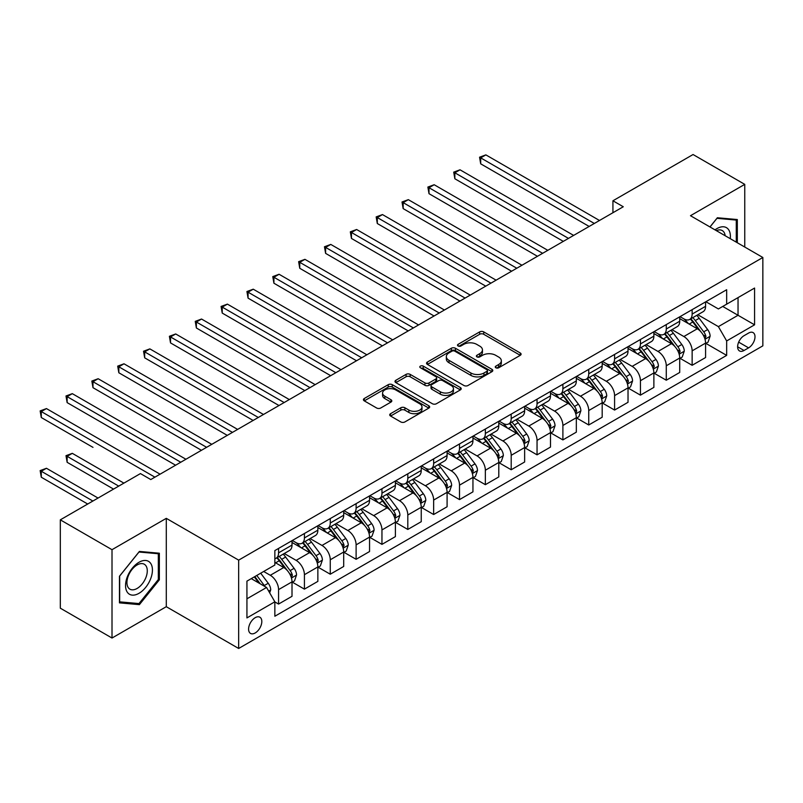 <?xml version="1.0" encoding="UTF-8"?>
<svg xmlns="http://www.w3.org/2000/svg" width="803" height="803" viewBox="0 0 803 803"><rect width="100%" height="100%" fill="white"/><g stroke="black" fill="none" stroke-linecap="round" stroke-linejoin="round"><path stroke-width="1.2" d="M495.852 367.774A2.007 1.164 0 0 0 498.693 367.774L520.254 355.327A2.871 1.656 0 0 0 521.097 354.153A2.871 1.656 0 0 0 520.254 352.989L483.727 331.89A2.871 1.656 0 0 0 479.662 331.89L458.101 344.346A2.007 1.164 0 0 0 457.509 345.16A2.007 1.164 0 0 0 458.101 345.983A2.007 1.164 0 0 0 460.942 345.983L463.732 344.367A9.184 5.3 0 0 1 476.721 344.367L479.762 346.133A9.184 5.3 0 0 1 482.452 349.877A9.184 5.3 0 0 1 479.762 353.631L476.972 355.237A2.007 1.164 0 0 0 476.39 356.06A2.007 1.164 0 0 0 476.972 356.883A2.007 1.164 0 0 0 479.813 356.883L482.603 355.267A9.184 5.3 0 0 1 495.602 355.267L498.643 357.024A9.184 5.3 0 0 1 501.333 360.778A9.184 5.3 0 0 1 498.643 364.522L495.852 366.138A2.007 1.164 0 0 0 495.26 366.961A2.007 1.164 0 0 0 495.852 367.774L495.852 366.138M255.203 632.955A9.355 5.4 120 0 0 261.316 624.714A9.355 5.4 120 0 0 259.881 617.216A9.355 5.4 120 0 0 255.203 617.678A9.355 5.4 120 0 0 249.091 625.918A9.355 5.4 120 0 0 250.526 633.416A9.355 5.4 120 0 0 255.203 632.955M390.559 413.686A2.871 1.656 0 0 0 389.716 414.86A2.871 1.656 0 0 0 390.559 416.024L400.807 421.946A2.871 1.656 0 0 0 404.873 421.946L428.822 408.115A2.871 1.656 0 0 0 429.665 406.95A2.871 1.656 0 0 0 428.822 405.776L392.286 384.677A2.871 1.656 0 0 0 388.23 384.677L364.271 398.509A2.871 1.656 0 0 0 363.438 399.683A2.871 1.656 0 0 0 364.271 400.858L376.657 408.004A2.871 1.656 0 0 0 380.712 408.004L390.971 402.082A2.871 1.656 0 0 0 391.804 400.908A2.871 1.656 0 0 0 390.971 399.743L384.828 396.19A7.679 4.437 0 0 1 382.579 393.058A7.679 4.437 0 0 1 387.317 388.963A7.679 4.437 0 0 1 395.688 389.927L419.738 403.809A7.679 4.437 0 0 1 421.987 406.95A7.679 4.437 0 0 1 417.249 411.046A7.679 4.437 0 0 1 408.878 410.082L404.873 407.763A2.871 1.656 0 0 0 400.807 407.763L390.559 413.686L390.559 416.024M166.291 518.347L112.008 549.684L60.315 519.842L60.315 608.182L112.008 638.034L166.291 606.697L238.662 648.473L238.662 560.133L166.291 518.347L166.291 606.697M744.752 247.043L744.752 184.369L690.48 215.706L762.85 257.492L238.662 560.133M744.752 184.369L693.059 154.527L612.93 200.78L612.93 212.725M60.315 519.842L140.435 473.579L150.773 479.552L623.269 206.752L612.93 200.78M463.933 385.5A2.871 1.656 0 0 0 467.988 385.5L491.948 371.679A2.871 1.656 0 0 0 492.781 370.504A2.871 1.656 0 0 0 491.948 369.33L455.411 348.241A2.871 1.656 0 0 0 451.346 348.241L427.397 362.063A2.871 1.656 0 0 0 426.554 363.237A2.871 1.656 0 0 0 427.397 364.411L463.933 385.5M421.204 368.216A2.007 1.164 0 0 1 423.241 368.497L423.241 366.108L460.38 387.558A2.871 1.656 0 0 1 461.223 388.722A2.871 1.656 0 0 1 460.38 389.897L436.43 403.728A2.871 1.656 0 0 1 432.375 403.728L395.839 382.629L395.839 380.291A2.871 1.656 0 0 0 394.996 381.455A2.871 1.656 0 0 0 395.839 382.629M395.839 380.291L406.087 374.369A2.871 1.656 0 0 1 410.142 374.369L424.968 382.921A2.871 1.656 0 0 0 429.023 382.921L435.818 378.996A2.871 1.656 0 0 0 436.661 377.832A2.871 1.656 0 0 0 435.818 376.657L420.401 367.744A2.007 1.164 0 0 1 419.808 366.931A2.007 1.164 0 0 1 421.053 365.857A2.007 1.164 0 0 1 423.241 366.108M748.587 333.064L744.03 335.694A9.064 5.23 120 0 0 738.108 343.674A9.064 5.23 120 0 0 739.503 350.941A9.064 5.23 120 0 0 744.03 350.489L748.587 347.87A9.064 5.23 120 0 0 754.509 339.88A9.064 5.23 120 0 0 753.114 332.613A9.064 5.23 120 0 0 748.587 333.064M238.662 648.473L762.85 345.842L762.85 257.492M705.877 301.727L718.394 308.944L726.665 304.176L726.665 289.722L274.847 550.577L274.847 565.031L246.933 581.141L246.933 617.919L274.847 601.798L274.847 616.242L726.665 355.388L726.665 340.944L718.394 326.62L697.827 314.746M726.665 304.176L754.579 288.056L754.579 324.824L726.665 340.944M112.008 549.684L112.008 638.034M722.73 306.445L738.037 315.278L738.037 297.602L754.579 288.056M718.394 326.62L738.037 315.278L754.579 324.824M246.933 598.807L266.576 587.475L251.269 578.632M274.847 601.919L278.571 604.067L278.571 589.623A11.694 6.755 -120 0 0 270.3 575.289L263.675 571.475M278.571 604.067L292.011 596.308L292.011 581.864A11.694 6.755 -120 0 0 283.74 567.53L274.847 562.401M292.322 582.155L304.417 589.141L304.417 574.697A11.694 6.755 -120 0 0 296.146 560.374L284.272 553.518M304.417 589.141L317.858 581.382L317.858 566.938A11.694 6.755 -120 0 0 309.587 552.615L292.011 542.467M318.169 567.239L330.264 574.215L330.264 559.771A11.694 6.755 -120 0 0 321.993 545.448L310.119 538.592M330.264 574.215L343.704 566.456L343.704 552.012A11.694 6.755 -120 0 0 335.433 537.689L317.858 527.541M344.015 552.313L356.11 559.3L356.11 544.856A11.694 6.755 -120 0 0 347.84 530.522L335.965 523.666M356.11 559.3L369.551 551.541L369.551 537.087A11.694 6.755 -120 0 0 361.28 522.763L343.704 512.615M369.862 537.388L381.957 544.374L381.957 529.93A11.694 6.755 -120 0 0 373.686 515.606L361.812 508.741M381.957 544.374L395.397 536.615L395.397 522.171A11.694 6.755 -120 0 0 387.126 507.837L369.551 497.689M395.708 522.462L407.804 529.448L407.804 515.004A11.694 6.755 -120 0 0 399.533 500.681L387.658 493.825M407.804 529.448L421.244 521.689L421.244 507.245A11.694 6.755 -120 0 0 412.973 492.922L395.397 482.774M421.555 507.546L433.65 514.522L433.65 500.078A11.694 6.755 -120 0 0 425.379 485.755L413.505 478.899M433.65 514.522L447.09 506.763L447.09 492.319A11.694 6.755 -120 0 0 438.819 477.996L421.244 467.848M447.401 492.62L459.507 499.607L459.507 485.163A11.694 6.755 -120 0 0 451.236 470.829L439.351 463.973M459.507 499.607L472.947 491.848L472.947 477.404A11.694 6.755 -120 0 0 464.676 463.07L447.09 452.922M473.248 477.695L485.353 484.681L485.353 470.237A11.694 6.755 -120 0 0 477.082 455.913L465.198 449.058M485.353 484.681L498.793 476.922L498.793 462.478A11.694 6.755 -120 0 0 490.523 448.154L472.947 438.006M499.105 462.779L511.2 469.755L511.2 455.311A11.694 6.755 -120 0 0 502.929 440.988L491.055 434.132M511.2 469.755L524.64 461.996L524.64 447.552A11.694 6.755 -120 0 0 516.369 433.229L498.793 423.081M524.951 447.853L537.046 454.839L537.046 440.385A11.694 6.755 -120 0 0 528.775 426.062L516.901 419.206M537.046 454.839L550.487 447.08L550.487 432.626A11.694 6.755 -120 0 0 542.216 418.303L524.64 408.155M550.798 432.927L562.893 439.914L562.893 425.47A11.694 6.755 -120 0 0 554.622 411.136L542.748 404.28M562.893 439.914L576.333 432.155L576.333 417.711A11.694 6.755 -120 0 0 568.062 403.377L550.487 393.229M576.644 418.002L588.74 424.988L588.74 410.544A11.694 6.755 -120 0 0 580.469 396.22L568.594 389.365M588.74 424.988L602.18 417.229L602.18 402.785A11.694 6.755 -120 0 0 593.909 388.461L576.333 378.313M602.491 403.086L614.586 410.062L614.586 395.618A11.694 6.755 -120 0 0 606.315 381.295L594.441 374.439M614.586 410.062L628.026 402.303L628.026 387.859A11.694 6.755 -120 0 0 619.755 373.536L602.18 363.388M628.337 388.16L640.433 395.146L640.433 380.702A11.694 6.755 -120 0 0 632.162 366.369L620.287 359.513M640.433 395.146L653.873 387.387L653.873 372.933A11.694 6.755 -120 0 0 645.602 358.61L628.026 348.462M654.184 373.234L666.279 380.22L666.279 365.777A11.694 6.755 -120 0 0 658.008 351.453L646.134 344.587M666.279 380.22L679.719 372.462L679.719 358.018A11.694 6.755 -120 0 0 671.449 343.684L653.873 333.536M680.031 358.309L692.136 365.295L692.136 350.851A11.694 6.755 -120 0 0 683.855 336.527L671.981 329.672M692.136 365.295L705.576 357.536L705.576 343.092A11.694 6.755 -120 0 0 697.305 328.768L679.719 318.62M680.031 316.643L683.855 318.861A11.694 6.755 -120 0 0 689.707 319.433A11.694 6.755 -120 0 0 692.136 314.083L692.136 309.667M654.184 331.569L658.008 333.777A11.694 6.755 -120 0 0 663.86 334.359A11.694 6.755 -120 0 0 666.279 328.999L666.279 324.583M628.337 346.494L632.162 348.703A11.694 6.755 -120 0 0 638.014 349.285A11.694 6.755 -120 0 0 640.433 343.925L640.433 339.508M602.491 361.42L606.315 363.629A11.694 6.755 -120 0 0 612.167 364.201A11.694 6.755 -120 0 0 614.586 358.851L614.586 354.434M576.644 376.336L580.469 378.544A11.694 6.755 -120 0 0 586.32 379.126A11.694 6.755 -120 0 0 588.74 373.776L588.74 369.36M550.798 391.262L554.622 393.47A11.694 6.755 -120 0 0 560.474 394.052A11.694 6.755 -120 0 0 562.893 388.692L562.893 384.276M524.951 406.188L528.775 408.396A11.694 6.755 -120 0 0 534.627 408.978A11.694 6.755 -120 0 0 537.046 403.618L537.046 399.201M499.105 421.113L502.929 423.322A11.694 6.755 -120 0 0 508.771 423.894A11.694 6.755 -120 0 0 511.2 418.544L511.2 414.127M473.248 436.029L477.082 438.237A11.694 6.755 -120 0 0 482.924 438.819A11.694 6.755 -120 0 0 485.353 433.469L485.353 429.043M447.401 450.955L451.236 453.163A11.694 6.755 -120 0 0 457.078 453.745A11.694 6.755 -120 0 0 459.507 448.385L459.507 443.969M421.555 465.881L425.379 468.089A11.694 6.755 -120 0 0 431.231 468.661A11.694 6.755 -120 0 0 433.65 463.311L433.65 458.894M395.708 480.796L399.533 483.004A11.694 6.755 -120 0 0 405.385 483.587A11.694 6.755 -120 0 0 407.804 478.237L407.804 473.82M369.862 495.722L373.686 497.93A11.694 6.755 -120 0 0 379.538 498.512A11.694 6.755 -120 0 0 381.957 493.152L381.957 488.736M344.015 510.648L347.84 512.856A11.694 6.755 -120 0 0 353.691 513.438A11.694 6.755 -120 0 0 356.11 508.078L356.11 503.662M318.169 525.574L321.993 527.782A11.694 6.755 -120 0 0 327.845 528.354A11.694 6.755 -120 0 0 330.264 523.004L330.264 518.587M292.322 540.489L296.146 542.698A11.694 6.755 -120 0 0 301.998 543.28A11.694 6.755 -120 0 0 304.417 537.93L304.417 533.513M705.877 343.393L726.665 355.388M689.707 319.433L703.147 311.674A11.694 6.755 -120 0 0 705.576 306.324L705.576 301.908M663.86 334.359L677.3 326.6A11.694 6.755 -120 0 0 679.719 321.24L679.719 316.824M638.014 349.285L651.454 341.526A11.694 6.755 -120 0 0 653.873 336.166L653.873 331.749M612.167 364.201L625.607 356.442A11.694 6.755 -120 0 0 628.026 351.092L628.026 346.675M586.32 379.126L599.761 371.367A11.694 6.755 -120 0 0 602.18 366.017L602.18 361.591M560.474 394.052L573.914 386.293A11.694 6.755 -120 0 0 576.333 380.933L576.333 376.517M534.627 408.978L548.068 401.209A11.694 6.755 -120 0 0 550.487 395.859L550.487 391.442M508.771 423.894L522.211 416.135A11.694 6.755 -120 0 0 524.64 410.785L524.64 406.368M482.924 438.819L496.364 431.06A11.694 6.755 -120 0 0 498.793 425.7L498.793 421.284M457.078 453.745L470.518 445.986A11.694 6.755 -120 0 0 472.947 440.626L472.947 436.21M431.231 468.661L444.671 460.902A11.694 6.755 -120 0 0 447.09 455.552L447.09 451.135M405.385 483.587L418.825 475.828A11.694 6.755 -120 0 0 421.244 470.478L421.244 466.061M379.538 498.512L392.978 490.753A11.694 6.755 -120 0 0 395.397 485.393L395.397 480.977M353.691 513.438L367.132 505.679A11.694 6.755 -120 0 0 369.551 500.319L369.551 495.903M327.845 528.354L341.285 520.595A11.694 6.755 -120 0 0 343.704 515.245L343.704 510.828M301.998 543.28L315.438 535.521A11.694 6.755 -120 0 0 317.858 530.171L317.858 525.744M274.847 558.677A11.694 6.755 -120 0 0 276.142 558.205L289.582 550.446A11.694 6.755 -120 0 0 292.011 545.086L292.011 540.67M276.142 558.205A11.694 6.755 -120 0 0 278.571 552.845L278.571 548.429M266.576 587.475L274.847 601.798M737.315 242.747L737.315 219.54L717.36 217.754L709.962 226.958M119.446 602.862L139.401 604.649L159.355 579.826L159.355 553.217L139.401 551.43L119.446 576.253L119.446 602.862M158.321 579.224L159.355 579.826M137.293 603.424L139.401 604.649M496.655 368.065L498.643 366.911A9.184 5.3 0 0 0 501.333 363.167L501.333 360.778M482.452 349.877L482.452 352.266A9.184 5.3 0 0 1 479.762 356.02L477.775 357.164M520.254 352.989L520.254 355.327L483.727 334.279A2.871 1.656 0 0 0 479.662 334.279L458.904 346.264M491.908 371.699L455.411 350.63A2.871 1.656 0 0 0 451.346 350.63L427.437 364.432M486.869 371.327A2.007 1.164 0 0 0 487.461 370.504A2.007 1.164 0 0 0 486.869 369.681L454.799 351.172A2.007 1.164 0 0 0 451.959 351.172L449.018 352.868A9.184 5.3 0 0 0 446.327 356.612A9.184 5.3 0 0 0 449.018 360.366L470.939 373.024A9.184 5.3 0 0 0 483.928 373.024L486.869 371.327L486.869 373.706A2.007 1.164 0 0 0 487.461 372.893L487.461 370.504M446.327 356.612L446.327 359.001A9.184 5.3 0 0 0 449.018 362.755L449.018 360.366M486.869 373.706L483.928 375.413A9.184 5.3 0 0 1 470.939 375.413L449.018 362.755M395.879 382.65L406.087 376.758L406.087 374.369M436.661 377.832L436.661 380.21A2.871 1.656 0 0 1 435.818 381.385L429.023 385.31A2.871 1.656 0 0 1 424.968 385.31L410.142 376.758A2.871 1.656 0 0 0 406.087 376.758M423.241 368.497L460.34 389.917M440.335 391.804A7.679 4.437 0 0 0 448.706 392.757A7.679 4.437 0 0 0 453.444 388.662A7.679 4.437 0 0 0 451.196 385.53L442.724 380.642A2.871 1.656 0 0 0 438.659 380.642L431.863 384.567A2.871 1.656 0 0 0 431.02 385.741A2.871 1.656 0 0 0 431.863 386.905L440.335 391.804L440.335 394.193A7.679 4.437 0 0 0 448.706 395.146A7.679 4.437 0 0 0 453.444 391.051L453.444 388.662M431.02 385.741L431.02 388.12A2.871 1.656 0 0 0 431.863 389.294L431.863 386.905M440.335 394.193L431.863 389.294M421.987 406.95L421.987 409.339A7.679 4.437 0 0 1 417.249 413.435A7.679 4.437 0 0 1 408.878 412.471L404.873 410.152A2.871 1.656 0 0 0 400.807 410.152L390.599 416.054M382.579 393.058L382.579 395.447A7.679 4.437 0 0 0 384.828 398.579L384.828 396.19M390.931 402.102L384.828 398.579M428.822 405.776L428.822 408.115L392.286 387.066A2.871 1.656 0 0 0 388.23 387.066L364.311 400.878M705.576 343.574L708.055 342.138L710.123 336.166A7.749 4.477 -120 0 0 707.644 329.571L699.202 318.289A22.374 12.918 -120 0 0 696.753 315.368M688.352 323.599A22.374 12.918 -120 0 0 683.775 318.811M704.863 338.826L705.937 336.497A7.749 4.477 -120 0 0 703.719 331.84L695.268 320.558A22.374 12.918 -120 0 0 692.828 317.637M690.751 318.841A18.569 10.72 60 0 1 693.792 322.304L700.949 331.85M480.696 223.525L537.458 256.298L429.003 193.684L429.003 187.711L434.172 184.73L547.797 250.325M690.349 319.062A22.374 12.918 60 0 1 692.788 321.993L698.409 329.491M594.32 223.465L480.696 157.87L485.865 154.879L599.49 220.484M589.151 226.456L480.696 163.832L480.696 157.87L479.562 157.207L485.865 154.879M480.696 163.832L479.562 157.207M679.719 358.489L682.209 357.064L684.276 351.092A7.749 4.477 -120 0 0 681.797 344.487L673.346 333.215A22.374 12.918 -120 0 0 670.906 330.294M662.505 338.525A22.374 12.918 -120 0 0 657.928 333.727M679.017 353.742L680.091 351.423A7.749 4.477 -120 0 0 677.873 346.755L669.421 335.483A22.374 12.918 -120 0 0 666.982 332.552M664.894 333.757A18.569 10.72 60 0 1 667.945 337.22L675.092 346.766M454.849 238.451L511.611 271.223L403.156 208.609L403.156 202.637L408.325 199.656L521.95 265.251M664.503 333.988A22.374 12.918 60 0 1 666.942 336.909L672.553 344.407M653.873 373.415L656.362 371.98L658.42 366.017A7.749 4.477 -120 0 0 655.951 359.413L647.499 348.131A22.374 12.918 -120 0 0 645.06 345.21M636.659 353.45A22.374 12.918 -120 0 0 632.081 348.653M653.17 368.667L654.244 366.339A7.749 4.477 -120 0 0 652.026 361.681L643.574 350.399A22.374 12.918 -120 0 0 641.135 347.478M639.047 348.683A18.569 10.72 60 0 1 642.099 352.146L649.246 361.691M429.003 253.377L485.765 286.149L377.31 223.525L377.31 217.563L382.479 214.572L496.103 280.177M638.656 348.914A22.374 12.918 60 0 1 641.095 351.834L646.706 359.332M628.026 388.341L630.506 386.905L632.573 380.933A7.749 4.477 -120 0 0 630.104 374.339L621.652 363.056A22.374 12.918 -120 0 0 619.213 360.135M610.812 368.366A22.374 12.918 -120 0 0 606.235 363.578M627.324 383.593L628.398 381.264A7.749 4.477 -120 0 0 626.179 376.607L617.728 365.325A22.374 12.918 -120 0 0 615.289 362.404M613.201 363.608A18.569 10.72 60 0 1 616.252 367.071L623.399 376.617M403.156 268.302L459.918 301.065L351.463 238.451L351.463 232.479L356.632 229.497L470.257 295.102M612.799 363.839A22.374 12.918 60 0 1 615.249 366.76L620.86 374.258M568.474 238.391L454.849 172.786L460.019 169.804L573.643 235.409M563.304 241.372L454.849 178.758L454.849 172.786L453.715 172.133L460.019 169.804M454.849 178.758L453.715 172.133M542.627 253.316L427.869 187.059L434.172 184.73M429.003 193.684L427.869 187.059M516.781 268.232L402.022 201.975L408.325 199.656M403.156 208.609L402.022 201.975M602.18 403.257L604.659 401.831L606.727 395.859A7.749 4.477 -120 0 0 604.257 389.264L595.806 377.982A22.374 12.918 -120 0 0 593.367 375.061M584.965 383.292A22.374 12.918 -120 0 0 580.388 378.494M601.477 398.519L602.541 396.19A7.749 4.477 -120 0 0 600.323 391.533L591.881 380.251A22.374 12.918 -120 0 0 589.442 377.33M587.354 378.524A18.569 10.72 60 0 1 590.406 381.997L597.552 391.543M377.31 283.218L434.072 315.991L325.606 253.377L325.606 247.404L330.786 244.423L444.41 310.018M586.953 378.755A22.374 12.918 60 0 1 589.402 381.686L595.013 389.184M490.934 283.158L376.165 216.9L382.479 214.572M377.31 223.525L376.165 216.9M730.248 238.672A19.011 10.971 120 0 0 728.582 229.638A19.011 10.971 120 0 0 715.011 229.879M725.159 235.731A14.394 8.311 120 0 0 723.874 232.067A14.394 8.311 120 0 0 722.258 230.571A14.394 8.311 120 0 0 716.336 230.642M716.908 218.316L736.281 220.072L736.281 242.155M734.996 219.329L736.281 220.072M710.003 226.978L716.949 218.346M138.989 562.281A19.011 10.971 120 0 0 125.549 585.558A19.011 10.971 120 0 0 138.989 593.317A19.011 10.971 120 0 0 152.429 570.04A19.011 10.971 120 0 0 138.989 562.281M137.102 564.961A14.394 8.311 120 0 0 127.707 577.648A14.394 8.311 120 0 0 129.915 589.171A14.394 8.311 120 0 0 137.102 588.458A14.394 8.311 120 0 0 146.507 575.781A14.394 8.311 120 0 0 144.299 564.248A14.394 8.311 120 0 0 137.102 564.961M158.321 579.525L138.989 603.575L119.657 601.848L119.657 576.072L138.989 552.022L158.321 553.749L158.321 579.525M157.047 553.006L158.321 553.749M576.333 418.182L578.812 416.747L580.88 410.785A7.749 4.477 -120 0 0 578.411 404.18L569.959 392.908A22.374 12.918 -120 0 0 567.52 389.977M559.119 398.218A22.374 12.918 -120 0 0 554.532 393.42M575.631 413.435L576.695 411.116A7.749 4.477 -120 0 0 574.476 406.448L566.035 395.176A22.374 12.918 -120 0 0 563.586 392.245M561.508 393.45A18.569 10.72 60 0 1 564.559 396.913L571.706 406.459M351.463 298.144L408.215 330.916L299.76 268.292L299.76 262.33L304.929 259.339L418.564 324.944M561.106 393.681A22.374 12.918 60 0 1 563.545 396.602L569.166 404.1M550.487 433.108L552.966 431.673L555.034 425.7A7.749 4.477 -120 0 0 552.564 419.106L544.113 407.824A22.374 12.918 -120 0 0 541.674 404.903M533.272 413.133A22.374 12.918 -120 0 0 528.685 408.346M549.784 428.36L550.848 426.032A7.749 4.477 -120 0 0 548.63 421.374L540.188 410.092A22.374 12.918 -120 0 0 537.739 407.171M535.661 408.376A18.569 10.72 60 0 1 538.713 411.839L545.859 421.384M325.606 313.07L382.369 345.842L273.913 283.218L273.913 277.246L279.083 274.265L392.707 339.87M535.26 408.607A22.374 12.918 60 0 1 537.699 411.527L543.32 419.025M524.64 448.034L527.119 446.598L529.187 440.626A7.749 4.477 -120 0 0 526.718 434.032L518.266 422.749A22.374 12.918 -120 0 0 515.827 419.828M507.416 428.059A22.374 12.918 -120 0 0 502.839 423.271M523.927 443.286L525.001 440.957A7.749 4.477 -120 0 0 522.783 436.3L514.332 425.018A22.374 12.918 -120 0 0 511.892 422.097M509.815 423.301A18.569 10.72 60 0 1 512.866 426.764L520.013 436.31M299.76 327.985L356.522 360.758L248.067 298.144L248.067 292.172L253.236 289.19L366.861 354.785M509.413 423.532A22.374 12.918 60 0 1 511.852 426.453L517.473 433.951M498.793 462.95L501.273 461.524L503.34 455.552A7.749 4.477 -120 0 0 500.861 448.947L492.42 437.675A22.374 12.918 -120 0 0 489.981 434.754M481.569 442.985A22.374 12.918 -120 0 0 476.992 438.187M498.081 458.202L499.155 455.883A7.749 4.477 -120 0 0 496.937 451.216L488.485 439.944A22.374 12.918 -120 0 0 486.046 437.023M483.968 438.217A18.569 10.72 60 0 1 487.009 441.69L494.166 451.226M273.913 342.911L330.675 375.684L222.22 313.07L222.22 307.097L227.39 304.116L341.014 369.711M483.567 438.448A22.374 12.918 60 0 1 486.006 441.379L491.627 448.877M472.947 477.875L475.426 476.44L477.494 470.478A7.749 4.477 -120 0 0 475.015 463.873L466.573 452.601A22.374 12.918 -120 0 0 464.124 449.67M455.723 457.911A22.374 12.918 -120 0 0 451.145 453.113M472.234 473.128L473.308 470.809A7.749 4.477 -120 0 0 471.09 466.141L462.638 454.869A22.374 12.918 -120 0 0 460.199 451.938M458.122 453.143A18.569 10.72 60 0 1 461.163 456.606L468.32 466.152M248.067 357.837L304.829 390.609L196.374 327.985L196.374 322.023L201.543 319.032L315.167 384.637M457.72 453.374A22.374 12.918 60 0 1 460.159 456.295L465.78 463.793M465.088 298.084L350.319 231.826L356.632 229.497M351.463 238.451L350.319 231.826M439.241 313.009L324.472 246.752L330.786 244.423M325.606 253.377L324.472 246.752M413.394 327.925L298.626 261.668L304.929 259.339M299.76 268.292L298.626 261.668M387.538 342.851L272.779 276.593L279.083 274.265M273.913 283.218L272.779 276.593M361.691 357.777L246.933 291.519L253.236 289.19M248.067 298.144L246.933 291.519M447.09 492.801L449.58 491.366L451.647 485.393A7.749 4.477 -120 0 0 449.168 478.799L440.727 467.517A22.374 12.918 -120 0 0 438.277 464.596M429.876 472.826A22.374 12.918 -120 0 0 425.299 468.039M446.388 488.053L447.462 485.725A7.749 4.477 -120 0 0 445.243 481.067L436.792 469.785A22.374 12.918 -120 0 0 434.353 466.864M432.275 468.069A18.569 10.72 60 0 1 435.316 471.532L442.473 481.077M222.22 372.763L278.982 405.525L170.527 342.911L170.527 336.939L175.696 333.958L289.321 399.563M431.873 468.3A22.374 12.918 60 0 1 434.313 471.22L439.924 478.718M335.845 372.702L221.086 306.445L227.39 304.116M222.22 313.07L221.086 306.445M421.244 507.727L423.733 506.291L425.801 500.319A7.749 4.477 -120 0 0 423.322 493.725L414.87 482.442A22.374 12.918 -120 0 0 412.431 479.521M404.029 487.752A22.374 12.918 -120 0 0 399.452 482.964M420.541 502.979L421.615 500.65A7.749 4.477 -120 0 0 419.397 495.993L410.945 484.711A22.374 12.918 -120 0 0 408.506 481.79M406.418 482.984A18.569 10.72 60 0 1 409.47 486.457L416.616 496.003M196.374 387.678L253.136 420.451L144.681 357.837L144.681 351.865L149.85 348.883L263.474 414.478M406.027 483.215A22.374 12.918 60 0 1 408.466 486.146L414.077 493.644M309.998 387.618L195.239 321.361L201.543 319.032M196.374 327.985L195.239 321.361M395.397 522.643L397.876 521.217L399.944 515.245A7.749 4.477 -120 0 0 397.475 508.64L389.023 497.368A22.374 12.918 -120 0 0 386.584 494.437M378.183 502.678A22.374 12.918 -120 0 0 373.606 497.88M394.695 517.895L395.769 515.576A7.749 4.477 -120 0 0 393.55 510.909L385.099 499.637A22.374 12.918 -120 0 0 382.66 496.706M380.572 497.91A18.569 10.72 60 0 1 383.623 501.373L390.77 510.919M170.527 402.604L227.289 435.377L118.834 372.763L118.834 366.79L124.003 363.799L237.628 429.404M380.17 498.141A22.374 12.918 60 0 1 382.619 501.062L388.23 508.56M284.152 402.544L169.393 336.286L175.696 333.958M170.527 342.911L169.393 336.286M369.551 537.568L372.03 536.133L374.098 530.171A7.749 4.477 -120 0 0 371.628 523.566L363.177 512.284A22.374 12.918 -120 0 0 360.738 509.363M352.336 517.604A22.374 12.918 -120 0 0 347.759 512.806M368.848 532.821L369.912 530.492A7.749 4.477 -120 0 0 367.704 525.835L359.252 514.552A22.374 12.918 -120 0 0 356.813 511.631M354.725 512.836A18.569 10.72 60 0 1 357.777 516.299L364.923 525.845M144.681 417.53L201.443 450.302L92.987 387.678L92.987 381.716L98.157 378.725L211.781 444.33M354.324 513.067A22.374 12.918 60 0 1 356.773 515.988L362.384 523.486M258.305 417.47L143.536 351.212L149.85 348.883M144.681 357.837L143.536 351.212M343.704 552.494L346.183 551.059L348.251 545.086A7.749 4.477 -120 0 0 345.782 538.492L337.33 527.21A22.374 12.918 -120 0 0 334.891 524.289M326.49 532.519A22.374 12.918 -120 0 0 321.903 527.732M343.001 547.746L344.065 545.418A7.749 4.477 -120 0 0 341.847 540.76L333.406 529.478A22.374 12.918 -120 0 0 330.956 526.557M328.879 527.762A18.569 10.72 60 0 1 331.93 531.225L339.077 540.77M118.834 432.456L175.586 465.218L67.131 402.604L67.131 396.632L72.3 393.651L185.935 459.256M328.477 527.993A22.374 12.918 60 0 1 330.916 530.913L336.537 538.411M232.458 432.385L117.69 366.128L124.003 363.799M118.834 372.763L117.69 366.128M317.858 567.41L320.337 565.985L322.404 560.012A7.749 4.477 -120 0 0 319.935 553.418L311.484 542.135A22.374 12.918 -120 0 0 309.045 539.215M300.643 547.445A22.374 12.918 -120 0 0 296.056 542.647M317.155 562.672L318.219 560.343A7.749 4.477 -120 0 0 316.001 555.686L307.559 544.404A22.374 12.918 -120 0 0 305.11 541.483M303.032 542.677A18.569 10.72 60 0 1 306.084 546.15L313.23 555.696M92.987 447.371L41.284 417.53L41.284 411.558L46.454 408.576L160.078 474.171M302.631 542.908A22.374 12.918 60 0 1 305.07 545.839L310.691 553.337M206.612 447.311L91.843 381.054L98.157 378.725M92.987 387.678L91.843 381.054M180.765 462.237L65.997 395.979L72.3 393.651M67.131 402.604L65.997 395.979M292.011 582.336L294.49 580.9L296.558 574.938A7.749 4.477 -120 0 0 294.089 568.333L285.637 557.061A22.374 12.918 -120 0 0 283.198 554.13M291.308 577.588L292.372 575.269A7.749 4.477 -120 0 0 290.154 570.602L281.702 559.33A22.374 12.918 -120 0 0 279.263 556.399M277.186 557.603A18.569 10.72 60 0 1 280.237 561.066L287.384 570.612M123.893 483.125L72.3 453.344L67.131 456.325L67.131 462.297L113.554 489.097M276.784 557.834A22.374 12.918 60 0 1 279.223 560.755L284.844 568.253M67.131 462.297L65.997 455.672L118.724 486.116M65.997 455.672L72.3 453.344M269.678 592.845L270.711 589.854A7.749 4.477 -120 0 0 268.232 583.259L260.694 573.191M98.046 498.051L46.454 468.269L41.284 471.251L41.284 477.223L87.708 504.023M265.01 586.571A7.749 4.477 -120 0 0 264.307 585.528L256.769 575.46M254.832 576.584L260.242 583.811M254.29 576.895L258.877 583.028M41.284 477.223L40.15 470.598L92.877 501.032M40.15 470.598L46.454 468.269M154.909 477.163L40.15 410.905L46.454 408.576M41.284 417.53L40.15 410.905M270.3 575.289L283.74 567.53M296.146 560.374L309.587 552.615M321.993 545.448L335.433 537.689M347.84 530.522L361.28 522.763M373.686 515.606L387.126 507.837M399.533 500.681L412.973 492.922M425.379 485.755L438.819 477.996M451.236 470.829L464.676 463.07M477.082 455.913L490.523 448.154M502.929 440.988L516.369 433.229M528.775 426.062L542.216 418.303M554.622 411.136L568.062 403.377M580.469 396.22L593.909 388.461M606.315 381.295L619.755 373.536M632.162 366.369L645.602 358.61M658.008 351.453L671.449 343.684M683.855 336.527L697.305 328.768M692.136 314.083L705.576 306.324M692.136 350.851L705.576 343.092M666.279 365.777L679.719 358.018M666.279 328.999L679.719 321.24M640.433 380.702L653.873 372.933M640.433 343.925L653.873 336.166M614.586 395.618L628.026 387.859M614.586 358.851L628.026 351.092M588.74 410.544L602.18 402.785M588.74 373.776L602.18 366.017M562.893 425.47L576.333 417.711M562.893 388.692L576.333 380.933M537.046 440.385L550.487 432.626M537.046 403.618L550.487 395.859M511.2 455.311L524.64 447.552M511.2 418.544L524.64 410.785M485.353 470.237L498.793 462.478M485.353 433.469L498.793 425.7M459.507 485.163L472.947 477.404M459.507 448.385L472.947 440.626M433.65 500.078L447.09 492.319M433.65 463.311L447.09 455.552M407.804 515.004L421.244 507.245M407.804 478.237L421.244 470.478M381.957 529.93L395.397 522.171M381.957 493.152L395.397 485.393M356.11 544.856L369.551 537.087M356.11 508.078L369.551 500.319M330.264 559.771L343.704 552.012M330.264 523.004L343.704 515.245M304.417 574.697L317.858 566.938M304.417 537.93L317.858 530.171M278.571 589.623L292.011 581.864M278.571 552.845L292.011 545.086M738.67 342.138L748.587 347.87M737.626 346.796L744.03 350.489M498.643 366.911L498.643 364.522M476.972 356.883L476.972 355.237M479.762 356.02L479.762 353.631M458.101 345.983L458.101 344.346M479.662 334.279L479.662 331.89M483.727 334.279L483.727 331.89M427.397 364.411L427.397 362.063M451.346 350.63L451.346 348.241M455.411 350.63L455.411 348.241M491.948 371.679L491.948 369.33M470.939 375.413L470.939 373.024M483.928 375.413L483.928 373.024M410.142 376.758L410.142 374.369M424.968 385.31L424.968 382.921M429.023 385.31L429.023 382.921M435.818 381.385L435.818 378.996M460.38 389.897L460.38 387.558M400.807 410.152L400.807 407.763M404.873 410.152L404.873 407.763M408.878 412.471L408.878 410.082M390.971 402.082L390.971 399.743M364.271 400.858L364.271 398.509M388.23 387.066L388.23 384.677M392.286 387.066L392.286 384.677M704.994 339.247L710.073 336.316M695.268 320.558L699.202 318.289M689.175 324.071L692.788 321.993M703.719 331.84L707.644 329.571M703.107 334.861L705.937 336.497M679.147 354.173L684.226 351.242M669.421 335.483L673.346 333.215M663.328 338.996L666.942 336.909M677.873 346.755L681.797 344.487M677.26 349.787L680.091 351.423M653.301 369.089L658.37 366.158M643.574 350.399L647.499 348.131M637.482 353.922L641.095 351.834M652.026 361.681L655.951 359.413M651.414 364.713L654.244 366.339M627.454 384.015L632.523 381.084M617.728 365.325L621.652 363.056M611.635 368.848L615.249 366.76M626.179 376.607L630.104 374.339M625.557 379.628L628.398 381.264M601.598 398.94L606.677 396.009M591.881 380.251L595.806 377.982M585.788 383.764L589.402 381.686M600.323 391.533L604.257 389.264M599.711 394.554L602.541 396.19M575.751 413.866L580.83 410.935M566.035 395.176L569.959 392.908M559.942 398.689L563.545 396.602M574.476 406.448L578.411 404.18M573.864 409.48L576.695 411.116M549.904 428.782L554.983 425.851M540.188 410.092L544.113 407.824M534.095 413.615L537.699 411.527M548.63 421.374L552.564 419.106M548.017 424.396L550.848 426.032M524.058 443.708L529.137 440.777M514.332 425.018L518.266 422.749M508.239 428.541L511.852 426.453M522.783 436.3L526.718 434.032M522.171 439.321L525.001 440.957M498.211 458.633L503.29 455.702M488.485 439.944L492.42 437.675M482.392 443.457L486.006 441.379M496.937 451.216L500.861 448.947M496.324 454.247L499.155 455.883M472.365 473.559L477.444 470.628M462.638 454.869L466.573 452.601M456.546 458.383L460.159 456.295M471.09 466.141L475.015 463.873M470.478 469.173L473.308 470.809M446.518 488.475L451.597 485.544M436.792 469.785L440.727 467.517M430.699 473.308L434.313 471.22M445.243 481.067L449.168 478.799M444.631 484.089L447.462 485.725M420.672 503.401L425.741 500.47M410.945 484.711L414.87 482.442M404.853 488.224L408.466 486.146M419.397 495.993L423.322 493.725M418.785 499.014L421.615 500.65M394.825 518.326L399.894 515.396M385.099 499.637L389.023 497.368M379.006 503.15L382.619 501.062M393.55 510.909L397.475 508.64M392.928 513.94L395.769 515.576M368.978 533.242L374.047 530.311M359.252 514.552L363.177 512.284M353.159 518.076L356.773 515.988M367.704 525.835L371.628 523.566M367.081 528.866L369.912 530.492M343.122 548.168L348.201 545.237M333.406 529.478L337.33 527.21M327.313 533.001L330.916 530.913M341.847 540.76L345.782 538.492M341.235 543.782L344.065 545.418M317.275 563.094L322.354 560.163M307.559 544.404L311.484 542.135M301.466 547.917L305.07 545.839M316.001 555.686L319.935 553.418M315.388 558.707L318.219 560.343M291.429 578.019L296.508 575.089M281.702 559.33L285.637 557.061M275.61 562.843L279.223 560.755M290.154 570.602L294.089 568.333M289.542 573.633L292.372 575.269M268.694 591.138L270.661 590.004M264.307 585.528L268.232 583.259"/></g></svg>
